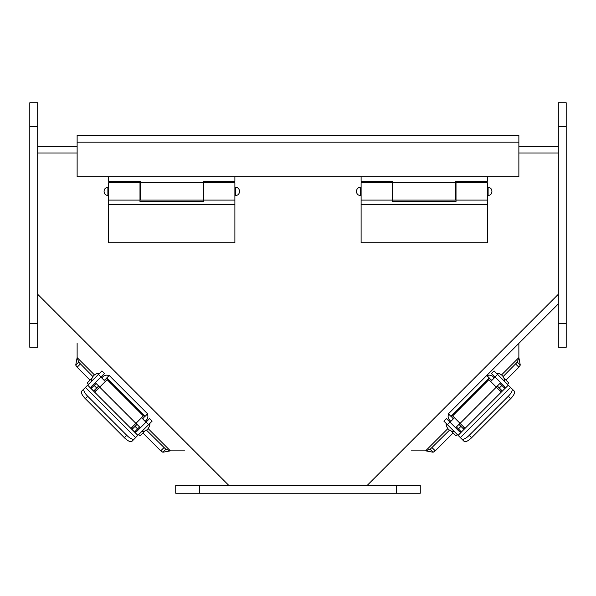 <?xml version="1.0" encoding="UTF-8"?>
<svg xmlns="http://www.w3.org/2000/svg" width="596" height="596" viewBox="0 0 596 596"><rect width="100%" height="100%" fill="white"/><g stroke="black" fill="none" stroke-linecap="round" stroke-linejoin="round"><path stroke-width="0.89" d="M130.949 428.338L143.375 415.911L107.138 379.674L94.712 392.101M92.343 385.597L95.293 382.647L99.733 387.08M135.97 423.316L140.403 427.757M98.66 386.014L93.639 391.036L91.568 388.957A1.833 1.833 0 0 1 91.568 386.372L104.464 373.476L101.916 370.928L104.464 373.476M146.094 422.065L148.642 424.613L152.122 421.134L149.574 418.586L136.678 431.482A1.833 1.833 0 0 1 134.093 431.482L131.992 429.388M101.916 370.928L98.437 374.407L100.985 376.955M87.94 385.366A5.424 5.424 0 0 1 89.02 383.824L98.437 374.407M88.312 384.703L89.02 383.824M88.23 384.621L84.051 388.793A7.89 2.697 45 0 0 87.724 396.28L126.769 435.326A7.89 2.697 45 0 0 134.256 438.999L138.346 434.737M148.642 424.613L138.428 434.819M139.226 434.03A5.424 5.424 0 0 1 137.683 435.11M131.835 427.444L132.908 428.517M135.456 431.057L136.216 431.817M99.8 373.051C94.6 373.528 91.754 376.374 91.277 381.574L89.802 383.049M87.672 385.18L137.87 435.378M140 433.247L141.476 431.772C146.676 431.295 149.522 428.45 149.998 423.249M91.933 378.236L87.195 382.975L88.536 384.316M138.734 434.514L140.075 435.855L144.813 431.117M85.131 387.72L83.03 389.814M133.236 440.019L135.329 437.918M84.051 388.793L81.659 391.185A7.89 2.697 45 0 0 85.332 398.672L124.378 437.717A7.89 2.697 45 0 0 131.865 441.39L134.256 438.999M145.044 416.38L106.669 378.006L109.217 375.458L147.592 413.833L145.044 416.38M142.615 418.809L143.755 417.669A1.833 1.833 0 0 0 143.755 415.084M107.965 379.294A1.833 1.833 0 0 0 105.38 379.294L104.24 380.434M137.035 424.389L132.014 429.411M91.188 388.398L96.12 383.466M101.7 377.894L102.832 376.754A5.424 5.424 0 0 1 108.994 375.681M147.368 414.056A5.424 5.424 0 0 1 146.296 420.217L145.156 421.35M139.583 426.93L134.651 431.862M360.319 187.472C355.246 187.181 355.246 195.652 360.319 195.361L360.319 187.472L361.109 187.472M392.406 187.472L392.913 187.472M455.515 187.472L456.014 187.472M487.319 187.472L488.109 187.472L488.109 195.361C493.183 195.652 493.183 187.181 488.109 187.472M487.319 200.092L456.014 200.092L456.014 182.734L487.319 182.734L487.319 242.721L361.109 242.721L361.109 182.734L392.406 182.734L392.406 200.092L361.109 200.092M487.319 204.443L361.109 204.443M456.014 200.092L456.014 201.508L392.406 201.508L392.406 200.092M487.319 176.692L487.319 181.318L455.515 181.318L455.515 200.092L392.913 200.092L392.913 182.734L455.515 182.734M361.109 176.692L361.109 181.318L392.913 181.318L392.913 182.734M107.891 187.472C102.817 187.181 102.817 195.652 107.891 195.361L107.891 187.472L108.681 187.472M139.986 187.472L140.485 187.472M203.087 187.472L203.594 187.472M234.891 187.472L235.681 187.472L235.681 195.361C240.754 195.652 240.754 187.181 235.681 187.472M234.891 200.092L203.594 200.092L203.594 182.734L234.891 182.734L234.891 242.721L108.681 242.721L108.681 182.734L139.986 182.734L139.986 200.092L108.681 200.092M234.891 204.443L108.681 204.443M203.594 200.092L203.594 201.508L139.986 201.508L139.986 200.092M234.891 176.692L234.891 181.318L203.087 181.318L203.087 200.092L140.485 200.092L140.485 182.734L203.087 182.734M108.681 176.692L108.681 181.318L140.485 181.318L140.485 182.734M558.31 323.621L558.31 347.289L566.2 347.289L566.2 102.75L558.31 102.75L558.31 323.621L566.2 323.621M37.69 347.289L37.69 102.75L29.8 102.75L29.8 347.289L37.69 347.289L29.8 347.289M199.399 485.36L175.731 485.36L175.731 493.25L420.269 493.25L420.269 485.36L199.399 485.36L199.399 493.25M518.87 343.37L518.87 357.585L520.278 365.095L518.87 367.225L505.959 380.136M453.087 433.009L435.259 450.844L433.128 452.245L425.618 450.844L411.404 450.844M518.87 135.314L518.87 176.692L77.13 176.692L77.13 135.314L518.87 135.314M90.041 380.136L77.13 367.225L75.722 365.095L77.13 357.585L77.13 343.37M184.596 450.844L170.381 450.844L162.872 452.245L160.741 450.844L142.913 433.009M520.278 365.095L517.306 362.13L518.87 357.585L501.556 374.906M447.857 428.606L425.618 450.844L430.156 449.28L433.128 452.245M94.444 374.906L77.13 357.585L78.694 362.13L75.722 365.095M162.872 452.245L165.844 449.28L170.381 450.844L148.143 428.606M449.503 430.17L430.156 449.28M517.306 362.13L503.121 376.553M518.87 367.225L515.659 364.014M432.04 447.633L435.259 450.844M165.844 449.28L146.497 430.17M92.879 376.553L78.694 362.13M80.341 364.014L77.13 367.225M160.741 450.844L163.96 447.633M558.184 296.689L558.31 294.29L367.24 485.36L369.639 485.233M226.361 485.233L228.76 485.36L37.69 294.29L37.816 296.689M109.217 375.458L147.592 413.833M448.408 413.833L558.31 303.93L486.783 375.458L489.331 378.006L450.956 416.38L448.408 413.833L486.783 375.458M37.69 146.169L77.13 146.169L37.69 146.169M518.87 146.169L558.31 146.169L518.87 146.169M501.288 392.101L488.862 379.674L452.625 415.911L465.051 428.338M455.59 427.757L460.03 423.316M496.267 387.08L500.707 382.647M491.536 373.476L494.084 370.928L491.536 373.476L504.432 386.372A1.833 1.833 0 0 1 504.432 388.957L461.907 431.482A1.833 1.833 0 0 1 459.322 431.482L446.426 418.586L443.878 421.134L446.426 418.586M443.878 421.134L447.358 424.613L449.905 422.065M458.317 435.11A5.424 5.424 0 0 1 456.774 434.03L447.358 424.613M457.653 434.737L456.774 434.03M457.572 434.819L461.744 438.999A7.89 2.697 -45 0 0 469.231 435.326L508.276 396.28A7.89 2.697 -45 0 0 511.949 388.793L507.688 384.703M495.015 376.955L497.563 374.407L507.77 384.621M506.98 383.824A5.424 5.424 0 0 1 508.06 385.366M497.563 374.407L494.084 370.928M500.394 391.214L501.467 390.142M504.007 387.594L504.767 386.834M446.002 423.249C446.478 428.45 449.324 431.295 454.524 431.772L456 433.247M506.198 383.049L504.723 381.574C504.246 376.374 501.4 373.528 496.2 373.051M451.187 431.117L455.925 435.855L457.266 434.514M461.907 431.482L458.13 435.378M508.328 385.18L504.432 388.957M507.464 384.316L508.805 382.975L504.067 378.236M460.671 437.918L462.764 440.019M461.744 438.999L464.135 441.39A7.89 2.697 -45 0 0 471.622 437.717L510.668 398.672A7.89 2.697 -45 0 0 514.341 391.185L511.949 388.793M491.76 380.434L490.62 379.294A1.833 1.833 0 0 0 488.035 379.294M452.245 415.084A1.833 1.833 0 0 0 452.245 417.669L453.385 418.809M497.34 386.014L502.361 391.036M463.986 429.411L458.965 424.389M461.349 431.862L456.417 426.93M450.844 421.35L449.704 420.217A5.424 5.424 0 0 1 448.632 414.056M487.007 375.681A5.424 5.424 0 0 1 493.168 376.754L494.3 377.894M499.88 383.466L504.812 388.398M135.918 423.369L99.681 387.132M85.422 387.422L135.627 437.628M126.769 435.326L124.378 437.717M85.332 398.672L87.724 396.28M137.594 428.919L135.054 426.371M96.679 387.996L94.131 385.456M566.2 126.412L558.31 126.412M37.69 323.621L29.8 323.621M37.69 126.412L29.8 126.412M396.601 493.25L396.601 485.36M518.87 142.131L77.13 142.131M558.31 152.986L518.87 152.986M77.13 152.986L37.69 152.986M496.319 387.132L460.082 423.369M460.373 437.628L510.578 387.422M508.276 396.28L510.668 398.672M471.622 437.717L469.231 435.326M501.869 385.456L499.321 387.996M460.946 426.371L458.406 428.919M100.873 377.067L105.313 381.507M141.543 417.736L145.983 422.177M95.606 391.214L94.533 390.142M91.993 387.594L91.233 386.834M360.319 195.361L361.109 195.361M392.406 195.361L392.913 195.361M455.515 195.361L456.014 195.361M487.319 195.361L488.109 195.361M107.891 195.361L108.681 195.361M139.986 195.361L140.485 195.361M203.087 195.361L203.594 195.361M234.891 195.361L235.681 195.361M450.017 422.177L454.457 417.736M490.687 381.507L495.127 377.067M464.165 427.444L463.092 428.517M460.544 431.057L459.784 431.817"/></g></svg>

